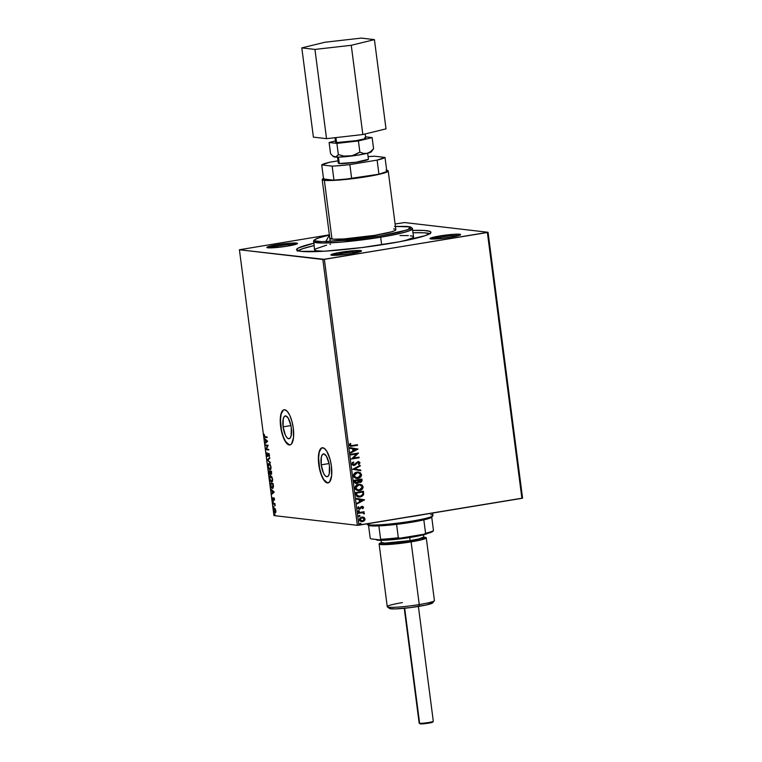 <?xml version="1.0" encoding="UTF-8"?>
<svg xmlns="http://www.w3.org/2000/svg" width="762" height="762" viewBox="0 0 762 762"><rect width="100%" height="100%" fill="white"/><g stroke="black" fill="none" stroke-linecap="round" stroke-linejoin="round"><path stroke-width="1.14" d="M357.273 462.677L359.064 462.563L358.35 464.172L358.892 464.591L359.959 462.62L358.311 461.582L353.882 464.858L352.654 463.772L353.778 462.401L353.32 461.953L352.282 462.801L351.977 464.458L353.825 465.506L355.511 464.839L357.264 462.686M283.093 426.853L290.922 425.567L291.284 427.806A11.573 3.991 80.6 0 1 289.065 438.75A11.573 3.991 80.6 0 1 283.093 426.853L283.245 418.919L284.245 416.595L285.702 415.909L288.236 418.1L290.922 425.567L283.093 426.853A11.573 3.991 80.6 0 1 285.312 415.919A11.573 3.991 80.6 0 1 291.284 427.806L291.141 435.75L290.132 438.074L288.674 438.76L286.988 437.702L285.34 435.073L283.093 426.853M321.221 464.839L329.051 463.544L329.413 465.792A11.573 3.991 80.6 0 1 327.193 476.726A11.573 3.991 80.6 0 1 321.221 464.839L321.373 456.895L322.374 454.581L323.831 453.885L326.365 456.076L329.051 463.553L321.221 464.839A11.573 3.991 80.6 0 1 323.44 453.895A11.573 3.991 80.6 0 1 329.413 465.792L329.27 473.726L328.26 476.05L326.803 476.736L325.117 475.688L323.469 473.05L321.221 464.839M322.316 447.732A17.84 6.144 -99.4 0 0 319.002 464.572L318.773 464.61A17.84 6.144 80.6 0 1 322.202 447.751A17.84 6.144 80.6 0 1 331.413 466.087L330.06 459.296L326.707 451.114L324.088 448.218L321.621 447.932L319.011 452.371L318.449 461.191L320.135 471.411L323.488 479.584L327.384 482.965L329.632 481.908L331.622 475.745L331.413 466.087A17.84 6.144 80.6 0 1 327.993 482.946A17.84 6.144 80.6 0 1 318.773 464.61L319.002 464.572A17.84 6.144 -99.4 0 0 328.108 482.927M284.178 409.756A17.84 6.144 -99.4 0 0 280.873 426.596L280.645 426.634A17.84 6.144 80.6 0 1 284.074 409.765A17.84 6.144 80.6 0 1 293.284 428.101L291.932 421.31L289.817 415.433L287.274 411.375L284.683 409.756L283.493 409.946L280.883 414.395L280.321 423.205L281.216 430.082L284.121 439.303L287.979 444.494L290.446 444.789L291.503 443.922L293.494 437.769L293.284 428.101A17.84 6.144 80.6 0 1 289.865 444.97A17.84 6.144 80.6 0 1 280.645 426.634L280.873 426.596A17.84 6.144 -99.4 0 0 289.979 444.941M362.76 517.017L363.903 517.341L361.569 517.103L359.693 518.246L359.626 520.827L362.426 521.694L364.931 519.913L364.312 517.608L361.826 517.055L359.226 519.855L361.417 521.722L364.35 520.751L365.055 518.893L363.731 517.322L365.055 518.893L364.35 520.751L361.331 521.713M295.485 244.44A14.268 1.314 -7.4 0 0 277.244 246.031L276.673 244.802A15.459 1.429 172.6 0 1 297.428 243.592A15.459 1.429 172.6 0 1 287.626 246.088L273.291 247.764L266.824 247.383L276.673 244.802L291.017 243.126L297.475 243.516L287.626 246.088A15.459 1.429 172.6 0 1 266.91 247.555A15.459 1.429 172.6 0 1 276.673 244.802L277.244 246.031A14.268 1.314 172.6 0 1 295.485 244.44M277.425 247.421L277.244 246.031L277.425 247.421M359.531 251.908A14.268 1.314 -7.4 0 0 341.29 253.498L340.719 252.279A15.459 1.429 172.6 0 1 361.474 251.06A15.459 1.429 172.6 0 1 351.673 253.555L337.328 255.232L330.87 254.851L338.033 252.746L355.054 250.603L361.521 250.984L351.673 253.555A15.459 1.429 172.6 0 1 330.946 255.032A15.459 1.429 172.6 0 1 340.719 252.279L341.29 253.498A14.268 1.314 172.6 0 1 359.531 251.908M341.471 254.889L341.29 253.498L341.471 254.889M458.657 235.591A14.268 1.314 -7.4 0 0 440.417 237.182L439.845 235.953A15.459 1.429 172.6 0 1 460.6 234.744A15.459 1.429 172.6 0 1 450.799 237.23L436.464 238.906L429.997 238.525L439.845 235.953L454.19 234.277L459.638 234.239L460.438 234.401L460.277 234.991L450.799 237.23A15.459 1.429 172.6 0 1 430.073 238.706A15.459 1.429 172.6 0 1 439.845 235.953L440.417 237.182A14.268 1.314 172.6 0 1 458.657 235.591M440.598 238.573L440.417 237.182L440.598 238.573M395.764 229.514L395.021 230.515L391.506 231.819L374.618 235.353A33.29 3.077 172.6 0 1 329.803 238.258M380.667 237.211L400.869 233.267L409.194 230.867L412.499 228.714A49.94 4.61 172.6 0 1 380.667 237.211L381.657 244.792L380.667 237.211A49.94 4.61 172.6 0 1 313.449 241.583L322.002 243.04L342.509 242.021L380.667 237.211L380.095 235.991L380.667 237.211M405.308 240.621A49.94 4.61 -7.4 0 0 413.566 236.934L412.413 228.352L410.451 226.933L406.565 226.381L395.411 226.419L409.994 226.905L408.013 229.772L380.095 235.991L399.345 232.248L409.966 228.914L411.156 227.876L409.461 226.771L394.506 226.466M297.351 251.165L302.666 248.698L313.973 245.602A67.78 6.258 -7.4 0 0 297.894 250.765M412.718 230.391A67.78 6.258 172.6 0 1 430.949 232.286A67.78 6.258 172.6 0 1 387.753 243.821A67.78 6.258 172.6 0 1 296.523 249.745A67.78 6.258 172.6 0 1 313.668 243.259L298.19 248.06L296.685 250.098L300.952 251.355L324.879 251.174L361.902 247.564L399.536 241.754L425.11 235.687L430.425 233.22L430.787 231.943L429.997 231.429L423.863 230.457L412.547 230.4M322.84 259.49L357.368 525.313L273.939 515.579L239.42 249.755L322.84 259.49L487.375 232.515L521.903 498.338L358.892 525.18L324.364 259.356L488.061 232.286L404.632 222.552L395.097 223.999L404.632 222.552L488.061 232.286L522.58 498.11L488.061 232.286L487.375 232.515L521.903 498.338L522.58 498.11L357.368 525.313L358.892 525.18L324.364 259.356L239.42 249.755L273.939 515.579L357.368 525.313L322.84 259.49M274.463 508.273L273.653 510.464L275.063 512.912L275.892 510.721L275.206 508.816L274.101 508.359L273.625 510.197L274.263 512.264L275.444 512.816L275.93 511.226L275.406 509.14L274.32 508.273M272.767 503.301L272.844 503.939L274.482 504.32L275.168 505.758L274.92 503.558L272.767 503.301L272.844 503.939L274.32 504.206L275.168 505.758L274.92 503.558L272.767 503.301M274.387 499.177L273.72 497.919L272.901 499.577L272.263 497.538L272.11 498.415L272.825 500.177L273.758 498.538L274.244 500.358L274.387 499.177L274.244 500.358L273.663 497.91L272.844 499.577L272.139 498.805L272.939 500.205L273.758 498.538L274.387 499.148M272.244 488.404L273.406 486.708L273.101 483.518L270.148 483.175L270.796 486.88L272.244 488.404L273.368 487.175L273.101 483.518L270.148 483.175L270.396 485.089L272.244 488.404L272.948 488.328M269.862 474.631L270.453 473.421L271.377 474.231L271.51 471.297L268.557 470.954L269.862 474.631L270.453 473.421L271.558 474.069L271.51 471.297L268.557 470.954L269.977 474.631M267.129 459.886L270.434 462.972L267.843 460.029L269.824 458.286L269.729 457.6L267.138 459.991L270.434 462.972L267.843 460.029L269.824 458.286L269.729 457.6L267.129 459.886M265.262 445.56L267.462 445.818L265.795 449.666L268.748 450.009L268.662 449.38L266.462 449.123L268.129 445.275L265.186 444.922L265.262 445.56L265.643 444.979L265.262 445.56L267.462 445.818L265.776 449.523L268.748 450.009L268.662 449.38L266.462 449.123L268.129 445.275L265.186 444.922L265.262 445.56M265.09 436.721L264.281 436.064L264.052 434.207L264.462 437.112L267.129 437.578L267.052 436.95L265.09 436.721L264.052 434.207L263.909 435.721L265.138 437.35L267.129 437.578L267.052 436.95L265.09 436.721M267.614 441.265L264.319 438.283L265.462 439.931L265.767 442.236L265.014 443.665L267.614 441.265L264.319 438.283L265.462 439.931L265.767 442.236L265.014 443.665L267.614 441.265M267.424 455.847L268.024 455.619L267.319 455.867L266.671 454.657L266.776 452.895L266.376 454.666L267.11 456.362L267.872 456.152L268.595 454.171L269.186 456.6L269.481 455.076L268.481 453.533L267.1 455.743L266.776 452.895L266.376 454.666L267.5 456.495M268.376 464.706L269.043 463.534C268.195 463.41 267.824 464.41 267.91 466.525L269.872 469.859C270.729 470.002 271.11 468.992 271.005 466.839L268.538 463.648L267.853 465.801L268.767 468.992L270.377 469.744L271.062 467.573L270.291 464.61L268.815 463.544M270.624 475.764C269.786 475.631 269.405 476.631 269.5 478.755L271.462 482.089C272.32 482.222 272.691 481.222 272.596 479.06L270.119 475.879L269.443 478.031L270.348 481.213L271.967 481.975L272.653 479.793L271.872 476.831L270.405 475.764M274.206 492.052L270.92 489.08L272.063 490.718L272.358 493.033L271.615 494.452L274.225 492.157L270.92 489.08L272.063 490.718L272.358 493.033L271.615 494.452L274.206 492.052M272.71 501.329L272.996 502.272L272.796 501.367L272.844 502.377L272.529 501.825M273.339 506.168L273.625 507.111L273.434 506.216L273.482 507.225L273.167 506.673M274.368 514.074L274.653 515.017L274.453 514.112L274.501 515.131L274.187 514.569M329.355 234.829L239.42 249.755L329.355 234.829M358.388 512.674L358.473 513.302L362.312 512.769L364.35 513.598L363.274 512.512L364.103 512.378L364.026 511.74L358.388 512.674L358.473 513.302L362.588 512.797L364.217 513.969L363.274 512.512L364.103 512.378L364.026 511.74L358.388 512.674M359.397 508.635L358.226 507.987L358.873 507.044L358.302 506.768L357.711 508.197L359.512 509.254L361.864 506.997L362.864 507.502L362.379 508.406L362.912 508.702L363.531 507.206L362.445 506.368L361.074 506.73L359.397 508.635L358.511 508.321L358.873 507.044L358.302 506.768L357.74 508.34L359.731 509.207L362.16 506.997L362.912 508.702L363.55 507.349L362.741 508.683L363.55 507.349L361.921 506.387L358.94 508.616M356.025 494.452L356.654 496.119L357.816 496.843L361.655 496.557L363.531 494.795L363.484 491.271L355.778 492.547L356.025 494.452L358.645 497.034L360.188 496.986L363.626 494.519L363.484 491.271L355.778 492.547L356.025 494.452M354.187 480.317L354.682 482.756L356.445 483.584L357.988 483.032L358.645 481.927L361.102 482.194L362.083 480.612L361.902 479.05L354.187 480.317L354.406 481.965L356.845 483.546L358.645 481.927L360.388 482.422L362.045 480.212L361.902 479.05L354.187 480.317M352.749 469.259L360.817 470.726L360.731 470.04L354.616 469.001L360.207 466.039L360.121 465.353L352.749 469.259L360.817 470.726L360.731 470.04L354.616 469.001L360.207 466.039L360.121 465.353L352.749 469.259M350.891 454.924L356.626 453.981L351.425 459.038L359.131 457.772L359.054 457.133L353.301 458.086L358.521 453.028L350.806 454.295L350.891 454.924L356.626 453.981L351.425 459.038L359.131 457.772L359.054 457.133L353.301 458.086L358.521 453.028L350.806 454.295L350.891 454.924M352.311 445.541L350.406 445.389L350.739 443.655L350.101 443.436L349.415 445.132L350.587 446.303L357.521 445.332L357.435 444.703L350.987 445.665L350.206 444.998L350.739 443.655L350.101 443.436L349.415 445.132L350.682 446.322L357.521 445.332L357.435 444.703L352.311 445.541M357.997 449.018L349.948 447.656L350.034 448.342L352.615 448.78L352.92 451.094L350.558 452.342L350.644 453.028L358.016 449.123L349.948 447.656L350.034 448.342L352.615 448.78L352.92 451.094L350.558 452.342L350.644 453.028L357.997 449.018M357.026 472.107L354.492 473.307L353.416 475.193L353.997 477.269L356.483 478.479L359.874 477.669L361.521 475.307L360.388 472.754L357.026 472.107C354.825 472.44 353.625 473.716 353.416 475.936L356.425 478.469L357.883 478.422C360.112 478.098 361.321 476.812 361.521 474.555L358.483 472.059L357.026 472.107M358.616 484.327L356.073 485.527L355.006 487.413L355.587 489.49L358.073 490.699L361.464 489.899L363.103 487.528L361.979 484.975L358.616 484.327C356.416 484.661 355.216 485.937 355.006 488.166L358.016 490.69L359.474 490.642C361.702 490.318 362.912 489.033 363.103 486.775L360.064 484.289L358.616 484.327M364.598 499.815L356.54 498.443L356.635 499.139L359.216 499.567L359.512 501.882L357.149 503.13L357.245 503.815L364.598 499.815L356.54 498.443L356.635 499.139L359.216 499.567L359.512 501.882L357.149 503.13L357.245 503.815L364.598 499.815M358.673 510.578L358.369 511.569L359.359 511.235L358.673 510.578L358.102 511.216L358.807 511.635L359.388 510.997L358.673 510.578L359.388 510.997M359.302 515.426L358.997 516.417L359.988 516.084L359.302 515.426L358.731 516.055L359.445 516.484L360.016 515.845L359.302 515.426L360.016 515.845M360.331 523.332L360.026 524.323L361.045 523.875L360.331 523.332L359.759 523.961L360.464 524.38L361.045 523.751L360.331 523.332L361.045 523.751M429.892 233.62A67.78 6.258 -7.4 0 0 413.023 232.743M430.301 233.772L424.167 232.801L412.852 232.743M329.584 234.963L320.821 237.134L314.849 239.582L315.163 240.878L321.897 241.659L347.529 240.249L380.095 235.991L325.784 241.659L329.384 235.001L316.678 238.506L313.715 240.44L314.515 249.803A49.94 4.61 -7.4 0 0 323.44 251.26L316.268 250.746L314.535 249.612M314.906 249.117L326.631 245.135M329.994 244.373L330.584 244.25M400.012 235.544L408.346 235.582M410.299 235.753L412.871 236.296L413.556 237.115L413.185 237.62L404.46 240.849M393.659 228.895L394.668 229.057M388.22 170.983L395.84 229.686A33.29 3.077 172.6 0 1 374.618 235.353L343.738 238.963L333.289 239.163L329.813 238.135M350.558 446.303L357.349 445.313L357.273 444.732L357.521 445.332L350.596 446.313M350.939 445.656L350.034 444.979L350.568 443.636L350.082 443.465L350.739 443.655L350.034 444.979L350.911 445.646M349.948 447.665L357.826 448.999L349.948 447.665M353.273 448.904L353.673 450.694L353.273 448.904M356.149 449.38L353.673 450.694L353.444 448.923L356.149 449.38L353.673 450.694L353.444 448.923L356.149 449.38M358.359 453.057L353.13 458.067L358.359 453.057M358.892 457.162L359.131 457.772L351.415 458.991L358.969 457.743L358.892 457.162M356.454 453.962L350.882 454.885L356.454 453.962M354.12 464.839L352.492 463.887L353.778 462.401L353.32 461.953L351.882 464.077L354.187 465.468L357.94 462.22L359.197 462.905L358.35 464.172L358.892 464.591L359.988 462.782L357.997 461.61L353.606 464.83M353.711 464.839L352.492 463.887L353.949 464.82M358.473 461.572L357.997 461.61M357.826 461.591L359.988 462.782L358.721 464.572L359.826 463.048L359.073 461.753M359.026 462.886L357.94 462.22L353.425 465.477M353.511 465.487L354.187 465.468M353.282 465.468L355.34 464.82L357.94 462.22M354.721 465.23L355.34 464.82M359.969 465.439L360.207 466.039L354.454 468.982L360.731 470.04L360.645 470.697L360.559 470.021L354.454 468.982L360.045 466.02L359.969 465.439M358.397 472.049L361.35 474.536C361.159 476.793 359.94 478.079 357.711 478.403L356.34 478.46L359.712 477.65L361.35 475.288L360.75 473.212L358.254 472.04M358.235 472.697L360.245 473.65L360.645 475.602L358.892 477.469L355.587 477.545L354.187 475.488L355.53 473.335L358.235 472.697L356.94 472.716L354.035 475.764L357.111 472.735L358.321 472.697L360.731 474.716L357.807 477.793L356.616 477.831L354.206 475.783L356.53 477.812L354.501 476.841L354.12 474.84L355.359 473.307L358.064 472.678M355.949 477.717L355.416 477.526M359.283 482.375L361.674 481.555L361.74 479.079L362.045 480.212L360.388 482.422L359.635 482.432M359.712 482.441L360.388 482.422M355.873 483.546L357.597 483.175L358.473 481.898L356.006 483.556M356.092 483.565L356.845 483.546M356.006 482.879L355.035 481.841M356.759 482.908L355.425 482.441L355.063 480.822L357.759 480.336L354.892 480.803L355.159 481.546L355.063 480.822L357.93 480.355L357.864 482.146L356.759 482.908L354.892 480.803L357.93 480.355L358.007 481.689L356.235 482.918M359.845 481.794L358.854 481.365L358.55 480.203L361.026 479.793L361.274 480.47L359.74 481.794M360.293 481.794L359.216 481.584L358.721 480.222L361.026 479.793L358.55 480.203L361.188 479.812L360.512 481.746L358.597 480.527L360.121 481.775M354.987 481.527L356.587 482.889M359.988 484.28L362.931 486.756C362.741 489.013 361.531 490.299 359.302 490.623L357.93 490.68M357.902 490.68L361.293 489.88L362.845 487.956L362.474 485.604L360.14 484.299M358.092 490.033L356.092 489.061L355.711 487.061L356.949 485.537L359.654 484.899M357.54 489.937L357.007 489.747M359.826 484.918L361.826 485.88L362.236 487.823L359.94 489.89L356.883 489.623L355.797 487.413L357.616 485.28L359.826 484.918L358.531 484.937L355.625 487.994L358.702 484.965L359.902 484.927L362.321 486.937L359.388 490.014L358.207 490.052L355.625 487.994L358.121 490.042M358.311 496.995L361.074 496.7L362.912 495.5L363.55 494.005L363.322 491.299L363.626 494.519L360.188 496.986L358.559 497.024M358.092 496.233L356.987 495.367L356.483 493.024L362.779 492.042L362.855 494.309L360.112 496.348L356.987 495.367L358.816 496.386M357.149 495.386L356.483 493.024L356.74 493.728L356.654 493.043L362.779 492.042L362.855 494.309L361.769 495.748L358.94 496.405L357.149 495.386M356.54 498.453L364.427 499.786L356.54 498.453M359.874 499.691L360.264 501.482L359.874 499.691M362.741 500.167L360.264 501.482L360.035 499.71L362.741 500.167L360.264 501.482L360.035 499.71L362.741 500.167M362.026 507.016L362.864 507.502M358.931 509.273L359.512 509.254M358.226 507.987L359.064 508.625M361.75 506.368L363.388 507.33L361.921 506.387M361.864 506.997L362.379 507.063M358.502 510.559L359.216 510.978L358.807 511.635L357.93 511.197M358.102 511.216L358.807 511.635M358.416 511.616L359.188 511.216L358.731 510.55M363.865 511.769L364.103 512.378L363.112 512.493L364.35 513.455L364.046 513.95L363.112 512.493L363.941 512.359L363.865 511.769M362.14 512.75L358.464 513.255L362.026 512.75M359.131 515.407L359.845 515.826L359.445 516.484L358.559 516.036M358.731 516.055L359.445 516.484M359.216 516.484L359.531 515.417M361.417 521.722L363.284 521.36L364.76 519.894L364.503 517.931L362.712 517.007M364.76 519.894L364.893 519.389M361.417 521.065L359.788 519.913M362.617 517.655L361.731 517.674L359.75 519.722L361.902 517.693L364.36 519.008L362.341 521.065L359.75 519.313L360.998 517.884L362.798 517.684M362.341 521.065L360.674 520.817L359.902 519.541L360.512 518.322L362.283 517.646L363.779 518.065L364.35 519.417L363.417 520.665L361.464 521.075M359.75 519.722L362.169 521.046M361.902 517.693L362.531 517.646M360.159 523.313L360.874 523.732L360.464 524.38L359.588 523.942M359.759 523.961L360.464 524.38M360.074 524.37L360.845 523.97L360.388 523.303M432.178 239.03A14.268 1.314 172.6 0 1 440.417 237.182A14.268 1.314 -7.4 0 0 432.178 239.03M333.051 255.346A14.268 1.314 172.6 0 1 341.29 253.498A14.268 1.314 -7.4 0 0 333.051 255.346M269.005 247.879A14.268 1.314 172.6 0 1 277.244 246.031A14.268 1.314 -7.4 0 0 269.005 247.879M264.566 436.512L267.119 437.455L265.138 437.35L264.595 436.578M265.424 443.303L264.928 442.97L266.176 441.979L265.424 443.303M265.948 440.207L264.404 438.979L265.948 440.207M267.348 441.16L265.805 440.236L267.348 441.16L266.033 442.008L267.348 441.16L266.033 442.008L265.805 440.236L267.348 441.16M268.729 449.885L265.795 449.666L267.9 445.741L265.7 445.484L267.9 445.741L266.233 449.599L268.729 449.885M266.814 454.6L267.214 452.818M267.653 455.762L268.195 453.8L267.319 455.867M269.529 455.733L268.691 454.162L269.462 454.981L269.186 456.6L269.481 455.076L268.595 453.523L268.195 453.8L269.043 453.447M267.395 456.495L268.805 454.419M266.948 453.238L266.786 453.942M268.815 453.504L268.405 454.419M270.358 462.439L267.138 459.991L270.358 462.439M268.938 468.449L270.31 469.792L269.196 468.916M269.224 463.477L268.319 465.077M269.215 464.153L270.996 466.782L269.796 469.23L268.214 466.544L269.119 464.172L270.234 464.496M270.424 469.154L269.348 469.04L268.395 467.42L268.186 465.449L268.91 464.172L269.9 464.696L270.691 466.687L270.586 468.582L269.796 469.23M270.186 464.439L269.119 464.172M271.615 474.193L270.891 473.354M270.167 474.526L269.624 473.935M269.091 471.592L269.015 471.011L269.091 471.592M269.577 473.84L270.224 474.545M270.977 473.545L271.529 474.174M270.453 473.821L269.786 474.002L268.948 471.621L270.481 471.678L269.786 474.002L268.948 471.621L270.481 471.678L268.948 471.621L270.043 471.745L270.224 473.926M270.786 471.716L271.577 471.802L270.786 471.716M271.291 471.897L271.091 473.631L270.348 471.783L271.586 471.849L271.091 473.631L270.348 471.783L271.291 471.897M271.901 482.013L270.786 481.136L271.901 482.013M272.615 480.736L271.272 481.432L270.148 480.117L269.796 478.765L270.71 476.393L272.586 479.012L271.377 481.451L269.796 478.765L270.634 475.764M270.805 475.698L269.91 477.298M270.52 480.67L270.786 481.146M270.939 476.326L271.815 476.717M272.024 481.374L272.577 480.832M269.977 476.898L271.148 476.317L272.11 478.184L272.282 480.393L271.377 481.451M271.767 476.669L270.815 476.412M270.681 483.822L270.605 483.232L270.681 483.822M271.462 487.299L272.682 488.328L271.548 487.442M273.387 487.137L272.767 487.699M272.682 487.699L270.92 486.223L270.539 483.841L273.167 484.07L273.406 486.289L271.71 487.585L270.539 483.841L273.167 484.022L270.539 483.841L272.882 484.118L272.615 487.67L273.529 486.27M272.015 494.1L271.52 493.766L272.777 492.766L272.015 494.1M272.548 491.004L271.005 489.766L272.548 491.004M273.939 491.947L272.396 491.023L273.939 491.947L272.625 492.795L273.939 491.947L272.625 492.795L272.396 491.023L273.939 491.947M274.568 499.11L274.253 498.481M273.377 500.139L272.586 498.729M272.263 497.538L272.139 498.805L272.263 497.538M273.834 497.957L273.606 498.729L273.358 498.072L274.11 497.834M273.434 499.443L272.891 499.577M272.815 499.558L273.263 500.11M272.844 502.377L273.025 501.882M273.291 502.31L273.148 501.253M272.967 501.529L273.063 502.072M274.768 504.139L272.844 503.939L273.225 503.358L274.844 504.187M273.482 507.225L273.653 506.73M273.92 507.149L273.777 506.101M273.596 506.378L273.691 506.921M275.063 512.912L275.749 512.388M274.33 511.426L274.672 512.14M275.311 508.978L274.549 508.911L275.625 510.692L274.911 512.264L273.891 510.102L274.549 508.911L275.873 510.654L274.987 512.283L273.92 510.492L274.911 508.835M275.492 512.207L274.987 512.283M274.501 515.131L274.682 514.626M274.949 515.055L274.806 513.998M274.625 514.274L274.72 514.826M266.033 442.008L265.805 440.236L266.91 441.236L266.033 442.008M272.625 492.795L272.396 491.023L273.501 492.023L272.625 492.795M282.654 410.775L281.102 414.357L280.473 419.91L281.435 430.044L283.207 436.502L285.579 441.569L289.474 444.941M320.783 448.761L319.23 452.342L318.602 457.895L319.564 468.03L321.335 474.488L323.707 479.546L327.603 482.927M407.48 517.179A47.568 4.391 -7.4 0 0 416.033 515.855L407.108 517.236M424.301 514.407L416.033 515.855A47.568 4.391 -7.4 0 0 423.986 514.464M431.93 516.807L431.74 517.188A32.109 2.962 172.6 0 1 423.824 519.875A32.109 2.962 -7.4 0 0 431.74 517.188A32.109 2.962 -7.4 0 0 431.825 517.093L432.854 515.769A33.29 3.077 172.6 0 1 404.622 522.227A33.29 3.077 172.6 0 1 369.103 524.837L370.351 525.828A32.109 2.962 -7.4 0 0 378.866 525.894A32.109 2.962 -7.4 0 0 396.583 524.361A32.109 2.962 -7.4 0 0 423.824 519.875L396.583 524.361A32.109 2.962 172.6 0 1 378.866 525.894L371.913 525.951L368.256 525.056M430.778 514.683A33.29 3.077 172.6 0 1 432.854 515.769M366.903 523.865L366.922 524.046A33.29 3.077 -7.4 0 0 369.103 524.837L368.932 523.532L369.103 524.837A33.29 3.077 -7.4 0 0 406.136 522.008A33.29 3.077 -7.4 0 0 432.959 515.474L432.645 513.036M369.103 524.837A33.29 3.077 172.6 0 1 367.103 524.313L368.427 525.323A32.109 2.962 -7.4 0 0 370.351 525.828L369.103 524.837M433.473 530.571L431.74 517.188L433.473 530.571A32.109 2.962 172.6 0 1 425.567 533.257L424.148 534.21L399.917 538.201L398.316 537.743L396.583 524.361L398.316 537.743A32.109 2.962 172.6 0 1 380.609 539.277L380.124 539.915L370.856 538.839L370.189 538.067L368.541 525.399L370.189 538.067L370.856 538.839L380.124 539.915A31.394 2.896 -7.4 0 0 399.917 538.201L384.4 539.696L380.124 539.915L380.609 539.277A32.109 2.962 -7.4 0 0 398.316 537.743L399.917 538.201L424.148 534.21A31.394 2.896 -7.4 0 0 432.949 531.266A31.394 2.896 -7.4 0 0 432.987 531.209L427.653 533.352L424.148 534.21L425.567 533.257A32.109 2.962 -7.4 0 0 433.473 530.571L432.987 531.209L433.473 530.571M423.824 519.875L425.567 533.257L423.824 519.875M378.866 525.894L380.609 539.277L378.866 525.894M404.241 608.286L419.157 723.1A7.134 0.657 -7.4 0 0 419.624 723.271L404.679 608.238L419.624 723.271L420.376 723.871A6.42 0.591 -7.4 0 0 427.225 723.367A6.42 0.591 -7.4 0 0 432.673 722.119L433.283 721.328A7.134 0.657 172.6 0 1 427.234 722.709A7.134 0.657 172.6 0 1 419.624 723.271A7.134 0.657 -7.4 0 0 427.558 722.662A7.134 0.657 -7.4 0 0 433.302 721.262L418.395 606.447M364.703 137.722L365.684 138.141L364.388 138.846L356.006 140.675L337.871 142.437L336.547 142.361L335.928 137.589L336.547 142.361A15.192 1.4 -7.4 0 0 353.454 141.065A15.192 1.4 -7.4 0 0 365.693 138.084L365.16 133.969M368.437 159.277L355.902 162.249L339.29 163.497L338.461 157.124L339.29 163.497A15.192 1.4 -7.4 0 0 356.197 162.201A15.192 1.4 -7.4 0 0 368.437 159.22L367.655 153.219M386.686 170.278A33.29 3.077 172.6 0 1 388.21 170.983A33.29 3.077 172.6 0 1 361.388 177.517A33.29 3.077 172.6 0 1 324.355 180.346L331.984 239.049L324.355 180.346A33.29 3.077 172.6 0 1 322.183 179.556A33.29 3.077 172.6 0 1 323.488 178.489M333.689 156.734A19.021 1.753 -7.4 0 0 334.832 157.039L332.718 155.991L334.099 156.905L338.747 157.115L356.835 155.296L368.532 152.991L371.218 151.533M374.59 156.22L368.103 156.629A32.109 2.962 172.6 0 1 374.59 156.22L385.01 157.429L374.59 156.22M338.004 160.858L329.632 162.239L321.726 164.925L332.146 166.135L336.061 165.916L349.853 164.602L377.104 160.115L385.01 157.429A32.109 2.962 172.6 0 1 377.104 160.115L378.933 174.203L342.214 179.67L333.975 180.232L323.555 179.013L321.726 164.925L332.146 166.135L333.975 180.232L323.555 179.013L321.726 164.925A32.109 2.962 172.6 0 1 329.632 162.239L338.004 160.858M337.518 157.134L338.299 163.135A15.192 1.4 -7.4 0 0 339.29 163.497L338.299 163.078M323.879 178.318L322.193 179.432L322.65 179.975L329.108 180.527L357.53 178.06L382.143 173.593L387.953 171.44L388.134 170.802L386.039 170.193M386.848 171.526L378.933 174.203L351.682 178.689L349.853 164.602L377.104 160.115L378.933 174.203A32.109 2.962 -7.4 0 0 386.848 171.526L385.01 157.429L386.848 171.526M332.146 166.135L333.975 180.232A32.109 2.962 -7.4 0 0 351.682 178.689L349.853 164.602A32.109 2.962 172.6 0 1 332.146 166.135M332.718 155.991L330.565 153.676L329.108 142.494L336.89 143.399L358.407 140.951L372.142 137.598L365.531 136.827L372.142 137.598L373.59 148.78L370.542 151.676L367.103 153.362A19.021 1.753 -7.4 0 0 371.256 151.857L373.59 148.78L372.142 137.598L358.407 140.951L359.864 152.133L354.93 154.81L349.482 156.267A19.021 1.753 -7.4 0 0 367.103 153.362L363.474 153.419L359.864 152.133L358.407 140.951L336.89 143.399L338.347 154.581L336.728 156.458L334.832 157.039A19.021 1.753 -7.4 0 0 349.482 156.267L343.853 156.086L338.347 154.581L335.813 156.943L332.718 155.991L330.565 153.676L329.108 142.494L336.89 143.399L338.347 154.581L343.853 156.086L352.282 155.724L359.864 152.133L363.474 153.419L367.103 153.362L370.542 151.676L373.59 148.78L371.97 150.647M335.413 140.951L329.108 142.494L335.413 140.951M334.994 137.703L335.556 141.999A15.192 1.4 -7.4 0 0 336.547 142.361L335.556 141.942L335.928 141.618M313.401 137.131L301.809 47.892L314.944 49.425L326.536 138.665L313.401 137.131L326.536 138.665L314.944 49.425L351.253 45.291L362.845 134.531L326.536 138.665L362.845 134.531L351.253 45.291L374.428 39.634L386.01 128.864L362.845 134.531L386.01 128.864L374.428 39.634L361.293 38.1L324.983 42.234L301.809 47.892L313.401 137.131M301.809 47.892L314.944 49.425L351.253 45.291L374.428 39.634L361.293 38.1L324.983 42.234L301.809 47.892M432.683 722.081L426.148 723.509L419.957 723.69M419.624 723.271A7.134 0.657 172.6 0 1 419.195 723.157L419.986 723.767A6.42 0.591 -7.4 0 0 420.376 723.871L419.624 723.271M387.372 606.847L389.496 608.467A21.879 2.019 -7.4 0 0 418.824 606.381L419.252 604.58A23.784 2.2 172.6 0 1 387.372 606.847A23.784 2.2 172.6 0 1 402.403 602.609M375.799 539.41L376.276 539.772A26.156 2.419 -7.4 0 0 411.347 537.277L411.585 536.277L411.347 537.277L419.91 535.667L428.006 532.924M423.358 537.42L421.786 539.534L410.689 541.83L410.118 540.61L418.776 538.915L423.758 536.962L423.482 534.819M381.086 543.22L381.305 542.477A21.403 1.972 -7.4 0 0 410.118 540.61L409.718 537.543L410.118 540.61A21.403 1.972 -7.4 0 0 423.758 536.962L424.158 537.62L423.31 537.458M379.105 543.954L387.248 606.657A23.784 2.2 -7.4 0 0 419.252 604.58L411.109 541.877A23.784 2.2 172.6 0 1 379.105 543.954A23.784 2.2 172.6 0 1 381.314 542.715L379.686 543.363L379.438 544.259L385.562 544.62L411.109 541.877L419.252 604.58A23.784 2.2 -7.4 0 0 434.416 600.532L426.272 537.829A23.784 2.2 172.6 0 1 411.109 541.877L424.224 539.029L426.263 537.924L423.815 537.191A23.784 2.2 172.6 0 1 426.272 537.829M423.615 537.448L425.082 538.067L424.529 538.553L420.967 539.753L402.069 543.077L383.724 544.459L380.6 544.097L381.2 543.068M389.915 607.743L389.687 608.571L395.316 608.905L410.48 607.59L425.987 605.028L432.759 602.732M376.142 539.467L377.847 540.191L387.077 540.115L411.347 537.277A26.156 2.419 -7.4 0 0 427.539 533.39M381.029 540.334L381.305 542.477L384.972 543.106L410.118 540.61L410.689 541.83L389.858 544.268L381.19 544.259L381.81 542.82M434.34 600.751A23.784 2.2 172.6 0 1 419.252 604.58L418.824 606.381A21.879 2.019 -7.4 0 0 432.702 602.856L434.34 600.751M357.769 250.479L357.95 251.831M330.232 241.525L322.183 179.556"/></g></svg>
